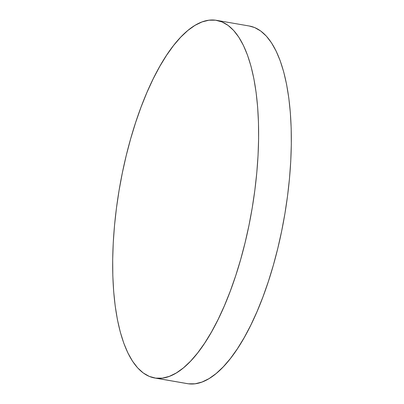 <?xml version="1.0" encoding="UTF-8"?>
<svg xmlns="http://www.w3.org/2000/svg" width="404" height="404" viewBox="0 0 404 404"><rect width="100%" height="100%" fill="white"/><g stroke="black" fill="none" stroke-linecap="round" stroke-linejoin="round"><path stroke-width="0.61" d="M154.702 377.987L187.406 383.649A181.477 67.094 -80.2 0 0 188.405 383.8L155.697 378.139L188.405 383.8A181.477 67.094 -80.2 0 0 284.694 214.928A181.477 67.094 -80.2 0 0 249.298 26.013L216.594 20.351A181.477 67.094 99.8 0 1 251.99 209.267A181.477 67.094 99.8 0 1 155.697 378.139A181.477 67.094 99.8 0 1 154.702 377.987A181.477 67.094 99.8 0 1 119.306 189.072A181.477 67.094 99.8 0 1 215.595 20.2A181.477 67.094 99.8 0 1 216.594 20.351M249.258 26.008L254.682 27.578L260.716 31.007L266.337 36.108L271.498 42.834L276.144 51.121L280.24 60.883L283.734 72.038L286.603 84.466L288.81 98.061L290.34 112.676L291.178 128.184L291.314 144.43L290.749 161.252L289.486 178.497L287.537 196.001L284.921 213.585L281.664 231.083L277.8 248.329L273.362 265.16L268.392 281.406L262.943 296.915L257.065 311.54L250.813 325.134L244.248 337.572L237.431 348.728L230.437 358.5L223.321 366.792L216.16 373.528L209.019 378.634L201.965 382.068L195.071 383.795L188.405 383.8M215.595 20.2L221.978 21.922L228.007 25.346L233.628 30.446L238.789 37.173L243.44 45.46L247.531 55.227L251.03 66.377L253.894 78.81L256.106 92.4L257.636 107.02L258.474 122.523L258.611 138.769L258.045 155.596L256.777 172.841L254.828 190.34L252.217 207.924L248.96 225.422L245.092 242.668L240.653 259.499L235.689 275.745L230.235 291.254L224.356 305.879L218.104 319.473L211.539 331.911L204.727 343.067L197.728 352.838L190.612 361.136L183.451 367.867L176.311 372.973L169.261 376.407L162.368 378.134L155.697 378.139L149.318 376.422L143.284 372.993L137.663 367.892L132.502 361.166L127.856 352.879L123.76 343.117L120.266 331.962L117.397 319.534L115.191 305.939L113.66 291.324L112.822 275.816L112.686 259.57L113.251 242.748L114.514 225.503L116.463 207.999L119.079 190.415L122.336 172.917L126.2 155.671L130.638 138.84L135.608 122.594L141.057 107.085L146.935 92.46L153.187 78.866L159.752 66.428L166.569 55.272L173.563 45.5L180.679 37.208L187.84 30.472L194.981 25.366L202.035 21.932L208.929 20.205L215.595 20.2"/></g></svg>
